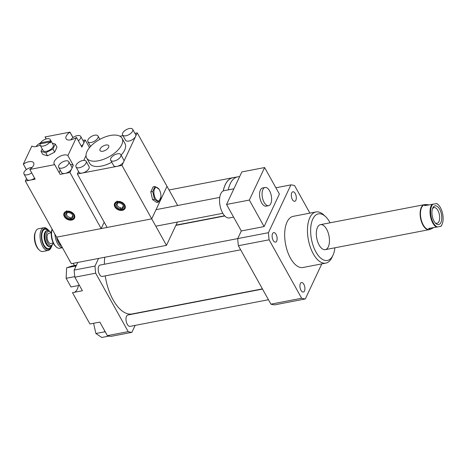 <?xml version="1.0" encoding="UTF-8"?>
<svg xmlns="http://www.w3.org/2000/svg" width="466" height="466" viewBox="0 0 466 466"><rect width="100%" height="100%" fill="white"/><g stroke="black" fill="none" stroke-linecap="round" stroke-linejoin="round"><path stroke-width="0.7" d="M233.687 177.598A31.828 15.576 79.1 0 0 232.755 177.721A31.828 15.576 79.1 0 0 223.226 190.955M239.594 176.696A31.77 15.547 79.1 0 0 237.724 176.824L232.767 177.773A31.77 15.547 79.1 0 0 223.266 190.938M237.724 176.824A31.77 15.547 79.1 0 0 228.241 189.866M264.123 202.366A9.256 4.532 -100.9 0 1 262.09 193.064A9.256 4.532 -100.9 0 1 265.09 187.489A9.256 4.532 -100.9 0 1 271.288 195.726A9.256 4.532 -100.9 0 1 268.591 205.675A9.256 4.532 -100.9 0 1 264.123 202.366M268.591 205.675L266.109 206.153A9.256 4.532 -100.9 0 1 261.642 202.838A9.256 4.532 -100.9 0 1 259.609 193.541A9.256 4.532 -100.9 0 1 262.608 187.967L265.09 187.489M233.915 188.777L224.076 190.67A13.887 6.798 79.1 0 0 220.028 205.593A13.887 6.798 79.1 0 0 229.324 217.948L233.6 217.121M241.831 171.931L264.624 167.544L249.345 200.065L226.546 204.458L241.831 171.931M249.345 200.065L264.094 226.575L279.379 194.048L264.624 167.544M264.094 226.575L241.301 230.961L226.546 204.458M321.802 263.878L305.317 298.956L274.596 304.869A57.866 28.321 -100.9 0 1 270.915 304.158L238.382 245.716A57.866 28.321 -100.9 0 1 237.712 238.604L241.301 230.961M240.66 249.805L102.275 276.449A5.784 2.831 79.1 0 1 98.402 271.299A5.784 2.831 79.1 0 1 100.085 265.084L268.433 232.685L290.895 184.885A57.866 28.321 -100.9 0 1 294.582 185.596L309.907 213.131M275.884 187.775L290.895 184.885M93.584 323.299L95.903 333.505L101.751 337.466L109.032 336.068M98.582 258.438L94.994 266.074A57.866 28.321 79.1 0 0 95.67 273.187L74.857 277.194L82.395 290.743L72.486 292.648L89.932 323.998L99.846 322.093L104.53 330.516L104.821 331.786L95.903 333.505M104.821 331.786L105.497 332.241L107.384 335.637A57.866 28.321 79.1 0 0 111.065 336.353L131.878 332.345L135.146 325.39M104.53 330.516L105.497 332.241M79.395 285.349L70.978 286.969L66.149 278.295L66.621 267.816L71.921 266.01L76.511 265.125M77.77 262.44L76.15 265.888L66.621 267.816M74.787 276.635L66.149 278.295M75.544 266.098L75.486 267.303L74.181 270.082A57.866 28.321 79.1 0 0 74.857 277.194M76.15 265.888L75.486 267.303M95.67 273.187L128.197 331.635L107.384 335.637M128.197 331.635A57.866 28.321 79.1 0 0 131.878 332.345M94.994 266.074L74.181 270.082M74.508 292.258A16.205 7.928 79.1 0 0 78.434 285.53M74.577 265.498A16.205 7.928 79.1 0 0 72.976 263.366M69.865 261.047A16.205 7.928 79.1 0 0 69.475 260.913M276.682 241.079A4.846 2.371 -100.9 0 1 275.54 242.134A4.846 2.371 -100.9 0 1 272.29 237.823A4.846 2.371 -100.9 0 1 273.705 232.616A4.846 2.371 -100.9 0 1 276.583 235.557A4.846 2.371 -100.9 0 1 276.682 241.079M303.832 284.272A4.846 2.371 -100.9 0 1 304.892 289.141A4.846 2.371 -100.9 0 1 303.325 292.06A4.846 2.371 -100.9 0 1 300.081 287.743A4.846 2.371 -100.9 0 1 301.49 282.536A4.846 2.371 -100.9 0 1 303.832 284.272M292.386 199.57A4.846 2.371 -100.9 0 1 291.32 194.701A4.846 2.371 -100.9 0 1 292.893 191.782A4.846 2.371 -100.9 0 1 296.137 196.093A4.846 2.371 -100.9 0 1 294.728 201.3A4.846 2.371 -100.9 0 1 292.386 199.57M262.521 289.083L127.876 315.004A5.784 2.831 79.1 0 0 126.187 321.22A5.784 2.831 79.1 0 0 130.061 326.369L268.451 299.731M104.768 257.244A39.348 19.257 79.1 0 0 104.349 264.263M105.229 275.878A39.348 19.257 79.1 0 0 132.105 313.95L262.405 288.868M330.103 222.795A23.725 11.609 79.1 0 0 325.571 216.638L323.853 215.012A26.038 12.745 79.1 0 0 315.983 211.96A26.038 12.745 79.1 0 0 308.387 239.943A26.038 12.745 79.1 0 0 325.827 263.104A26.038 12.745 79.1 0 0 331.967 257.413A26.038 12.745 79.1 0 0 332.002 257.343L332.998 255.205A23.725 11.609 79.1 0 0 334.914 247.801M325.827 263.104L303.028 267.49A26.038 12.745 -100.9 0 1 285.594 244.33A26.038 12.745 -100.9 0 1 293.184 216.352L315.983 211.96M325.571 216.638A23.725 11.609 79.1 0 0 311.37 223.371A23.725 11.609 79.1 0 0 317.264 254.156A23.725 11.609 79.1 0 0 332.969 255.263A23.725 11.609 79.1 0 0 332.998 255.205M328.297 246.869A12.733 6.233 79.1 0 0 328.035 232.377A12.733 6.233 79.1 0 0 320.48 224.647A12.733 6.233 79.1 0 0 316.769 238.33A12.733 6.233 79.1 0 0 325.291 249.654A12.733 6.233 79.1 0 0 328.297 246.869M305.317 298.956A57.866 28.321 -100.9 0 1 301.636 298.246L269.109 239.804A57.866 28.321 -100.9 0 1 268.433 232.685M270.915 304.158L301.636 298.246M238.382 245.716L269.109 239.804M52.099 229.132A10.648 5.213 79.1 0 0 55.524 246.234L56.211 246.887A11.574 5.662 -100.9 0 1 52.151 229.225M62.444 247.714L59.706 248.244A11.574 5.662 -100.9 0 1 56.211 246.887M54.947 234.252A11.574 5.662 79.1 0 0 55.471 237.986A11.574 5.662 79.1 0 0 62.403 247.638M56.712 237.415L56.701 237.695A10.648 5.213 -100.9 0 1 56.596 237.211M61.203 245.873A10.648 5.213 -100.9 0 1 56.73 237.841L61.43 245.902M50.602 232.161L49.914 231.515A8.103 3.967 79.1 0 0 47.468 230.559A8.103 3.967 79.1 0 0 45.103 239.268A8.103 3.967 79.1 0 0 50.532 246.473A8.103 3.967 79.1 0 0 52.448 244.679L52.85 243.823A7.176 3.512 -100.9 0 1 48.097 243.52A7.176 3.512 -100.9 0 1 46.309 234.206A7.176 3.512 -100.9 0 1 50.602 232.161A7.176 3.512 -100.9 0 1 51.178 232.796M53.147 243.025A7.176 3.512 -100.9 0 1 52.85 243.823M51.283 232.773L48.808 233.25A5.208 2.551 79.1 0 0 47.287 238.848A5.208 2.551 79.1 0 0 50.777 243.479L53.252 243.002M48.021 229.732L47.334 229.08A11.574 5.662 79.1 0 0 43.839 227.723A11.574 5.662 79.1 0 0 40.46 240.159A11.574 5.662 79.1 0 0 48.214 250.452A11.574 5.662 79.1 0 0 50.957 247.895L51.353 247.038A10.648 5.213 -100.9 0 1 44.311 246.59A10.648 5.213 -100.9 0 1 41.649 232.767A10.648 5.213 -100.9 0 1 48.021 229.732A10.648 5.213 -100.9 0 1 49.012 230.851M51.86 245.634A10.648 5.213 -100.9 0 1 51.353 247.038M48.214 250.452L42.86 251.483A11.574 5.662 -100.9 0 1 39.36 250.125A11.574 5.662 -100.9 0 1 35.742 231.317A11.574 5.662 -100.9 0 1 38.486 228.754L43.839 227.723M35.742 231.317L35.34 232.173A10.648 5.213 79.1 0 0 38.672 249.479L39.36 250.125M438.087 204.562A12.559 6.145 79.1 0 0 437.935 204.417A12.559 6.145 79.1 0 0 436.846 203.566L424.532 205.663L426.075 204.498L428.778 204.848M433.328 227.81L430.823 229.161L428.598 228.445L440.912 226.348L428.598 228.445M437.096 226.843A12.151 5.947 -100.9 0 1 430.957 216.003A12.151 5.947 -100.9 0 1 433.031 204.061M436.625 203.578A12.151 5.947 -100.9 0 1 438.238 204.702A12.151 5.947 -100.9 0 1 442.036 224.455A12.151 5.947 -100.9 0 1 440.69 226.36M435.186 205.815A9.547 4.672 -100.9 0 1 441.78 217.243A9.547 4.672 -100.9 0 1 435.78 223.464A9.547 4.672 -100.9 0 1 432.792 207.947A9.547 4.672 -100.9 0 1 435.186 205.815M432.116 204.207A12.559 6.145 79.1 0 0 430.415 216.096A12.559 6.145 79.1 0 0 436.182 226.983M440.912 226.348A12.559 6.145 79.1 0 0 441.867 224.833A12.559 6.145 79.1 0 0 441.949 224.641M430.823 229.161L429.326 229.447A12.559 6.145 -100.9 0 1 420.915 218.28A12.559 6.145 -100.9 0 1 424.578 204.784L426.075 204.498M430.071 229.301A12.733 6.233 -100.9 0 1 429.099 229.668A12.733 6.233 -100.9 0 1 428.93 229.697A12.733 6.233 -100.9 0 1 420.542 218.17A12.733 6.233 -100.9 0 1 424.287 204.667A12.733 6.233 -100.9 0 1 424.456 204.638A12.733 6.233 -100.9 0 1 425.324 204.644M435.192 222.835A8.004 3.92 79.1 0 0 437.056 223.325A8.004 3.92 79.1 0 0 439.409 214.826A8.004 3.92 79.1 0 0 434.131 207.586A8.004 3.92 79.1 0 0 434.027 207.603A8.004 3.92 79.1 0 0 432.477 208.745M177.668 205.5L167.003 186.336L151.718 218.857L56.578 237.177L25.35 181.07L26.527 178.56M86.128 161.306A5.784 2.813 150.9 0 1 84.649 164.97A5.784 2.813 150.9 0 1 79.371 167.731A5.784 2.813 150.9 0 1 76.016 166.933A5.784 2.813 150.9 0 1 77.49 163.269A5.784 2.813 150.9 0 1 82.767 160.508A5.784 2.813 150.9 0 1 86.128 161.306L89.076 166.607A5.784 2.813 150.9 0 1 87.602 170.271A5.784 2.813 150.9 0 1 82.325 173.037L77.368 173.987L107.122 227.443L151.718 218.857L166.473 245.366L71.333 263.68L56.578 237.177L101.174 228.59L69.947 172.484L64.99 173.439A5.784 2.813 150.9 0 1 61.634 172.636L58.681 167.335A5.784 2.813 150.9 0 1 62.368 162.063A5.784 2.813 150.9 0 1 68.793 161.708A5.784 2.813 150.9 0 1 67.32 165.372A5.784 2.813 150.9 0 1 62.042 168.133A5.784 2.813 150.9 0 1 58.681 167.335M166.473 245.366L177.435 222.043M70.139 218.659L70.185 217.412L71.263 219.352L70.634 219.556L70.139 218.659A3.85 2.79 25.2 0 1 65.986 216.288A3.85 2.79 25.2 0 1 66.947 212.933L66.452 212.036L66.498 210.795M72.614 215.071A3.18 2.301 -154.8 0 1 71.671 217.127L71.624 218.373L72.125 219.27L72.748 219.067A5.674 4.107 25.2 0 0 74.776 217.307M67.96 211.133L68.438 212.647A3.85 2.79 25.2 0 1 72.778 215.426A3.85 2.79 25.2 0 1 71.624 218.373M66.754 211.249L67.582 212.735L66.947 212.933M67.937 211.75A5.004 3.623 25.2 0 1 73.57 214.826A5.004 3.623 25.2 0 1 72.125 219.27M67.582 212.735A3.18 2.301 -154.8 0 0 66.9 215.455A3.18 2.301 -154.8 0 0 70.185 217.412M70.634 219.556A5.004 3.623 25.2 0 1 64.751 215.944L64.483 215.263A5.674 4.107 25.2 0 1 64.506 212.484M64.751 215.944A5.004 3.623 25.2 0 1 66.452 212.036M70.966 219.451A5.784 4.188 -154.8 0 0 72.084 219.346A5.784 4.188 -154.8 0 0 74.671 217.739M64.244 212.84A5.784 4.188 -154.8 0 0 64.856 216.195M71.747 220.069A5.784 4.188 25.2 0 1 65.642 218.216A5.784 4.188 25.2 0 1 64.046 213.189A5.784 4.188 25.2 0 1 71.065 211.861A5.784 4.188 25.2 0 1 74.525 218.111A5.784 4.188 25.2 0 1 71.747 220.069M50.852 141.798L41.055 143.685L40.559 142.8L50.363 140.918L50.852 141.798A5.784 2.813 150.9 0 1 50.345 142.881L49.85 142.002L40.053 143.883A5.784 2.813 -29.1 0 0 40.152 145.217A5.784 2.813 -29.1 0 0 44.643 145.718A5.784 2.813 -29.1 0 0 49.85 142.002M40.152 145.217L43.099 150.518A5.784 2.813 -29.1 0 0 46.46 151.316A5.784 2.813 -29.1 0 0 53.31 146.219A5.784 2.813 -29.1 0 0 53.211 144.885L50.264 139.584A5.784 2.813 -29.1 0 0 45.773 139.084A5.784 2.813 -29.1 0 0 40.559 142.8M50.363 140.918A5.784 2.813 -29.1 0 0 50.264 139.584M52.274 143.196L55.279 144.052L52.926 149.062L45.802 152.708L41.037 151.351L42.19 148.887M55.279 144.052L57.003 147.145L54.65 152.155L47.526 155.801L45.802 152.708M54.65 152.155L52.926 149.062M47.526 155.801L42.756 154.444L41.037 151.351M36.15 146.534A5.784 2.813 150.9 0 1 40.629 142.922M68.793 161.708L71.747 167.009A5.784 2.813 150.9 0 1 71.648 168.867A5.784 2.813 150.9 0 1 64.99 173.439L60.137 174.371L54.691 164.626A8.103 3.938 150.9 0 1 54.202 164.044A8.103 3.938 150.9 0 1 58.699 157.054A8.103 3.938 150.9 0 1 67.867 155.58L73.308 165.331L69.947 172.484M70.838 139.858A5.784 2.813 150.9 0 1 77.321 135.612A5.784 2.813 150.9 0 1 80.682 136.41A5.784 2.813 150.9 0 1 78.352 140.802M80.682 136.41L83.63 141.711A5.784 2.813 150.9 0 1 83.531 143.575A5.784 2.813 150.9 0 1 81.305 146.103M31.647 172.869A5.784 2.813 150.9 0 1 27.354 174.814A5.784 2.813 150.9 0 1 23.993 174.016A5.784 2.813 150.9 0 1 26.067 169.822A5.784 2.813 150.9 0 1 32.107 167.463M34.6 178.175A5.784 2.813 150.9 0 1 30.302 180.115A5.784 2.813 150.9 0 1 26.946 179.317L23.993 174.016M73.308 165.331L73.278 165.302A8.103 3.938 -29.1 0 0 70.407 164.597M60.295 170.23A8.103 3.938 -29.1 0 0 59.368 172.997M82.907 140.406L85.231 139.957L81.865 147.116L76.459 137.394L67.896 155.609M26.323 169.624L23.364 164.149A8.103 3.938 150.9 0 1 33.669 162.844A8.103 3.938 150.9 0 1 29.818 169.414L35.16 179.177L25.35 181.07M40.088 145.095A8.103 3.938 150.9 0 1 31.892 146.009L23.3 164.195M45.796 138.315L45.062 136.963A8.103 3.938 150.9 0 1 45.557 137.546A8.103 3.938 150.9 0 1 45.767 139.089M101.174 228.59L104.192 222.177M89.501 147.635L85.231 139.957M54.726 164.649L29.748 169.461M45.033 136.94L70.011 132.128L73.028 137.552M76.459 137.394L76.389 137.441A8.103 3.938 150.9 0 1 66.085 138.746A8.103 3.938 150.9 0 1 69.941 132.175L70.011 132.128M105.811 145.037A4.957 2.412 150.9 0 1 108.689 145.724A4.957 2.412 150.9 0 1 105.532 150.238A4.957 2.412 150.9 0 1 100.027 150.541A4.957 2.412 150.9 0 1 101.291 147.402A4.957 2.412 150.9 0 1 105.811 145.037M120.682 208.931L120.729 207.679L121.807 209.618L121.183 209.828L120.682 208.931A3.85 2.79 25.2 0 1 116.535 206.555A3.85 2.79 25.2 0 1 117.496 203.199L116.995 202.302L117.048 201.062M123.158 205.343A3.18 2.301 -154.8 0 1 122.214 207.393L122.168 208.646L122.669 209.543L123.298 209.333A5.674 4.107 25.2 0 0 125.319 207.58M118.504 201.405L118.981 202.914A3.85 2.79 25.2 0 1 123.321 205.698A3.85 2.79 25.2 0 1 122.168 208.646M117.298 201.522L118.125 203.007L117.496 203.199M118.481 202.017A5.004 3.623 25.2 0 1 124.113 205.098A5.004 3.623 25.2 0 1 122.669 209.543M118.125 203.007A3.18 2.301 -154.8 0 0 117.444 205.722A3.18 2.301 -154.8 0 0 120.729 207.679M121.183 209.828A5.004 3.623 25.2 0 1 115.294 206.217L115.032 205.529A5.674 4.107 25.2 0 1 115.055 202.757M115.294 206.217A5.004 3.623 25.2 0 1 116.995 202.302M114.787 203.112A5.784 4.188 -154.8 0 0 115.405 206.467M121.51 209.717A5.784 4.188 -154.8 0 0 125.214 208.011M117.374 201.504A5.784 4.188 25.2 0 1 123.473 203.357A5.784 4.188 25.2 0 1 125.069 208.384A5.784 4.188 25.2 0 1 118.049 209.712A5.784 4.188 25.2 0 1 114.595 203.461A5.784 4.188 25.2 0 1 117.374 201.504M160.91 195.184L160.951 197.077L158.597 202.087L154.473 199.291L152.697 191.485L155.05 186.476L159.18 189.278L160.292 191.957M155.411 198.434A6.827 3.344 79.1 0 0 159.261 200.66A6.827 3.344 79.1 0 0 160.904 195.132A6.827 3.344 79.1 0 0 160.298 191.98A6.827 3.344 79.1 0 0 154.91 188.287A6.827 3.344 79.1 0 0 155.411 198.434M158.597 202.087L156.71 202.454L152.58 199.652L154.473 199.291M152.58 199.652L150.809 191.846L152.697 191.485M150.809 191.846L153.163 186.843L155.05 186.476M117.455 153.827A5.784 2.813 150.9 0 1 120.816 154.63A5.784 2.813 150.9 0 1 119.337 158.294A5.784 2.813 150.9 0 1 114.059 161.055A5.784 2.813 150.9 0 1 110.704 160.257A5.784 2.813 150.9 0 1 112.178 156.588A5.784 2.813 150.9 0 1 117.455 153.827M120.816 154.63L123.764 159.931A5.784 2.813 150.9 0 1 123.665 161.789A5.784 2.813 150.9 0 1 117.013 166.356A5.784 2.813 150.9 0 1 113.652 165.558L110.704 160.257M94.656 135.21A5.784 2.813 150.9 0 1 98.011 136.008A5.784 2.813 150.9 0 1 94.324 141.285A5.784 2.813 150.9 0 1 87.899 141.641A5.784 2.813 150.9 0 1 89.379 137.971A5.784 2.813 150.9 0 1 94.656 135.21M132.699 129.332A5.784 2.813 150.9 0 1 129.012 134.604A5.784 2.813 150.9 0 1 122.587 134.959A5.784 2.813 150.9 0 1 124.067 131.296A5.784 2.813 150.9 0 1 129.344 128.534A5.784 2.813 150.9 0 1 132.699 129.332L135.653 134.633A5.784 2.813 150.9 0 1 135.554 136.491L121.97 165.401L82.325 173.037A5.784 2.813 150.9 0 1 78.964 172.234L76.016 166.933M134.924 133.328L137.249 132.88L135.554 136.491A5.784 2.813 150.9 0 1 130.422 140.621A5.784 2.813 150.9 0 1 125.54 140.26L122.587 134.959M77.368 173.987L78.544 171.482M119.919 136.218L122.96 135.629M83.758 160.386L86.029 155.562M90.055 146.988L90.433 146.184M86.659 157.986A20.254 9.85 -29.1 0 0 109.149 156.739A20.254 9.85 -29.1 0 0 122.057 138.286A20.254 9.85 -29.1 0 0 110.302 135.484A20.254 9.85 -29.1 0 0 91.825 145.153A20.254 9.85 -29.1 0 0 86.659 157.986L89.612 163.286A20.254 9.85 -29.1 0 0 111.793 162.215M121.102 155.143A20.254 9.85 -29.1 0 0 125.005 143.586L122.057 138.286M137.249 132.88L167.003 186.336L151.718 218.857L121.97 165.401M47.468 230.559L46.775 230.693A8.103 3.967 79.1 0 0 44.41 239.402A8.103 3.967 79.1 0 0 49.833 246.607L50.532 246.473M48.039 230.536A9.838 4.811 79.1 0 0 42.056 233.175A9.838 4.811 79.1 0 0 44.532 246.054A9.838 4.811 79.1 0 0 51.074 246.281M67.867 155.58L73.278 165.302M23.364 164.149L26.387 169.577M45.062 136.963L45.79 138.268M69.941 132.175L72.964 137.604M169.036 189.982L232.755 177.721M219.748 197.398L156.046 209.659M222.812 213.306L155.807 226.208M224.769 215.968L175.868 225.381M224.583 215.764L175.991 225.113M438.238 204.702L437.935 204.417M442.036 224.455L441.867 224.833M424.287 204.667L320.48 224.647M429.099 229.668L325.291 249.654M99.875 139.357L98.011 136.008M90.567 146.423L87.899 141.641"/></g></svg>
